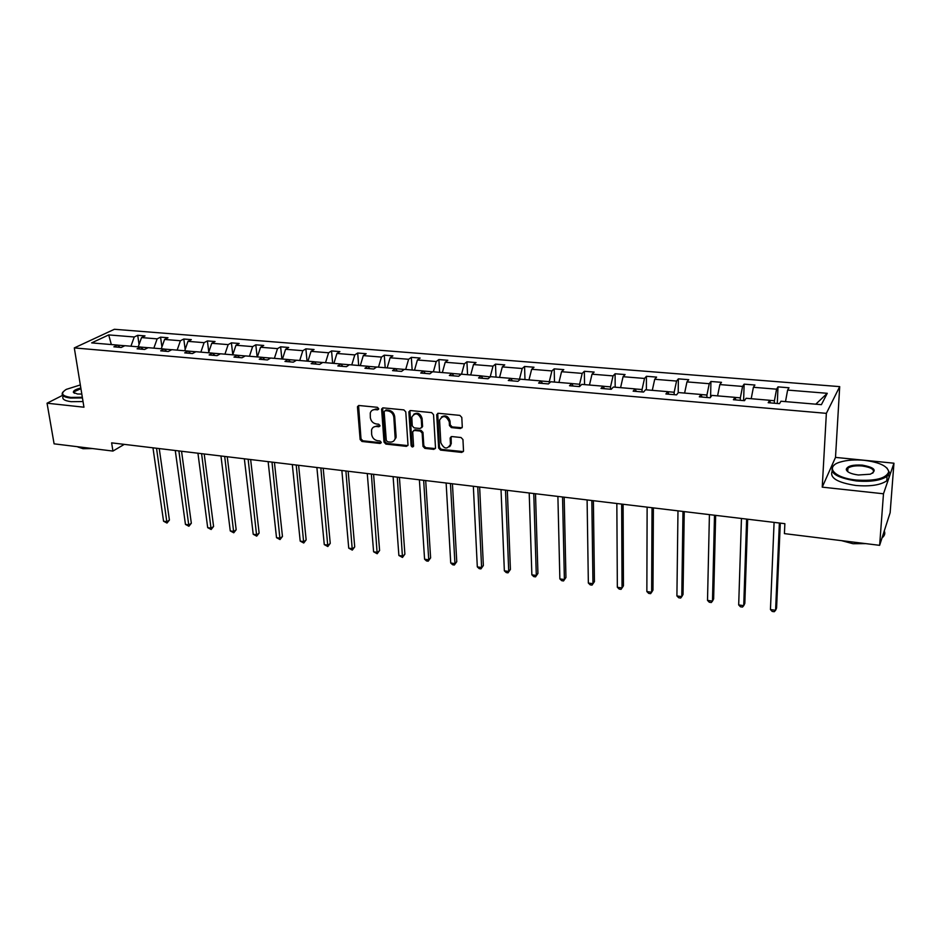 <?xml version="1.0" encoding="UTF-8"?>
<svg xmlns="http://www.w3.org/2000/svg" width="941" height="941" viewBox="0 0 941 941"><rect width="100%" height="100%" fill="white"/><g stroke="black" fill="none" stroke-linecap="round" stroke-linejoin="round"><path stroke-width="1.41" d="M378.694 408.712L377.388 407.312L359.039 405.512L357.474 407.159L360.132 439.506L361.979 441.47L380.14 443.47L381.258 442.352L379.952 440.964L377.588 440.706C374.236 440 372.248 437.883 371.648 434.377L371.566 429.955C372.283 427.543 373.93 426.391 376.494 426.508L378.87 426.755L379.988 425.614L378.67 424.215L376.294 423.968C372.93 423.274 370.942 421.156 370.331 417.616L370.26 413.087C371.001 410.676 372.648 409.523 375.2 409.629L377.576 409.864L378.694 408.712M847.841 469.735L846.453 470.171M462.102 427.755L452.162 426.908L450.245 424.873L450.045 421.215L449.245 421.886L449.445 425.555L451.362 427.59L460.561 428.531L462.29 427.061L461.796 417.439L459.867 415.381L438.388 413.275L436.706 414.64L438.647 448.069L440.541 450.092L461.808 452.421L463.525 450.986L462.948 439.553L461.031 437.518L451.856 436.553L450.151 437.953L450.516 445.799M449.245 421.886C446.152 415.487 442.929 414.887 439.576 420.109L440.823 442.729C443.964 449.116 447.175 449.68 450.445 444.423L451.245 443.729L451.245 443.07L450.457 443.764M822.234 487.144L883.481 493.778L879.635 545.333L890.139 512.716L893.95 463.207L835.502 457.397L839.701 386.622L826.363 413.346L822.234 487.144L835.502 457.397M62.624 395.338L47.05 403.207L83.949 407.206L74.304 347.911L826.363 413.346M47.05 403.207L54.096 443.834L112.92 451.068L124.283 444.375M879.635 545.333L784.418 533.618L784.865 523.678L111.638 442.858L112.92 451.068M405.783 411.923L403.889 409.9L383.175 407.876L381.599 409.006L384.022 442.117L385.881 444.093L406.394 446.352L408.006 445.14L405.783 411.923M410.535 410.558L431.625 412.617L433.542 414.652L435.518 448.034L433.848 449.363L424.873 448.375L422.991 446.363L422.144 433.072L420.251 431.06L414.322 430.449L412.687 431.684L413.581 446.152C412.699 447.398 411.887 447.222 411.123 445.611L408.888 412.229L410.535 410.558M883.481 493.778L893.95 463.207M821.399 404.665L780.948 401.231L779.501 403.665L768.197 402.701L769.691 400.278L746.072 398.278L744.484 400.678L733.404 399.725L735.05 397.349L711.902 395.396L710.161 397.749L699.316 396.82L701.092 394.479L678.402 392.55L676.532 394.867L665.899 393.961L667.804 391.656L645.55 389.774L643.562 392.056L633.14 391.162L635.163 388.892L613.356 387.045L611.238 389.292L601.017 388.421L603.157 386.186L581.773 384.375L579.538 386.586L569.517 385.739L571.775 383.528L550.791 381.752L548.45 383.94L538.617 383.093L540.981 380.929L520.397 379.176L517.95 381.328L508.293 380.505L510.775 378.364L490.567 376.659L488.026 378.776L478.546 377.964L481.133 375.859L461.302 374.177L458.655 376.271L449.351 375.471L452.033 373.389L432.566 371.742L429.825 373.812L420.698 373.024L423.474 370.977L404.359 369.354L401.525 371.389L392.562 370.625L395.42 368.601L376.659 367.014L373.742 369.013L364.932 368.26L367.884 366.272L349.452 364.708L346.453 366.684L337.807 365.955L340.83 363.979L322.728 362.45L319.646 364.402L311.153 363.673L314.259 361.732L296.474 360.227L293.321 362.156L284.97 361.438L288.158 359.521L270.679 358.039L267.444 359.944L259.245 359.239L262.504 357.357L245.33 355.898L242.025 357.768L233.968 357.086L237.297 355.216L220.406 353.792L217.042 355.639L209.125 354.957L212.513 353.122L195.916 351.711L192.482 353.545L184.695 352.875L188.153 351.052L171.838 349.676L168.345 351.475L160.688 350.828L164.204 349.029L148.16 347.676L144.596 349.452L137.08 348.805L140.644 347.041L124.871 345.7L121.26 347.464L113.861 346.829L117.484 345.076L91.665 342.889L108.709 334.914L134.245 336.984L137.727 335.314L145.008 335.902L141.55 337.584L157.147 338.854L160.57 337.149L167.98 337.748L164.569 339.454L180.425 340.736L183.801 339.019L191.317 339.63L187.965 341.36L204.091 342.665L207.396 340.924L215.054 341.536L211.76 343.289L228.157 344.618L231.404 342.853L239.179 343.477L235.956 345.253L252.623 346.606L255.811 344.818L263.715 345.453L260.551 347.253L277.513 348.629L280.63 346.817L288.675 347.464L285.582 349.287L302.826 350.687L305.872 348.852L314.059 349.511L311.036 351.358L328.585 352.781L331.55 350.922L339.877 351.593L336.937 353.463L354.792 354.91L357.686 353.028L366.155 353.71L363.285 355.604L381.458 357.074L384.269 355.169L392.891 355.863L390.103 357.78L408.606 359.286L411.335 357.345L420.109 358.05L417.404 359.991L436.236 361.52L438.882 359.568L447.81 360.285L445.199 362.25L464.372 363.814L466.924 361.826L476.017 362.556L473.488 364.555L493.013 366.143L495.472 364.132L504.741 364.873L502.306 366.896L522.196 368.507L524.56 366.472L533.994 367.225L531.653 369.284L551.908 370.93L554.178 368.86L563.788 369.625L561.554 371.707L582.197 373.389L584.349 371.283L594.147 372.071L592.018 374.189L613.05 375.894L615.096 373.765L625.071 374.565L623.071 376.706L644.503 378.447L646.432 376.282L656.606 377.106L654.713 379.282L676.555 381.058L678.367 378.858L688.741 379.694L686.965 381.893L709.243 383.705L710.925 381.481L721.5 382.328L719.853 384.575L742.578 386.422L744.131 384.151L754.917 385.022L753.4 387.292L776.572 389.174L777.995 386.88L788.993 387.774L787.617 390.08L827.268 393.303L821.399 404.665M839.701 386.622L114.379 329.279L74.304 347.911M769.714 400.348L774.419 400.748L774.325 403.219M774.419 400.748L776.572 389.174M751.2 398.713L753.4 387.292M770.385 402.889L769.691 400.278M735.062 397.408L740.344 397.855L740.273 400.313M740.344 397.855L742.578 386.422M717.583 395.867L719.853 384.575M735.85 399.937L735.05 397.349M701.104 394.538L706.938 395.032L706.879 397.467M706.938 395.032L709.243 383.705M684.613 393.079L686.965 381.893M702.01 397.043L701.092 394.479M667.828 391.715L674.168 392.256L674.144 394.667M674.168 392.256L676.555 381.058M652.289 390.35L654.713 379.282M668.839 394.22L667.804 391.656M635.199 388.962L642.044 389.539L642.044 391.926M642.044 389.539L644.503 378.447M620.578 387.657L623.071 376.706M636.304 391.432L635.163 388.892M603.193 386.245L610.521 386.869L610.544 389.233M610.521 386.869L613.05 375.894M589.466 385.022L592.018 374.189M604.404 388.715L603.157 386.186M571.81 383.587L579.597 384.246L579.644 386.492M579.597 384.246L582.197 373.389M558.942 382.446L561.554 371.707M573.116 386.045L571.775 383.528M541.016 380.987L549.262 381.681L549.297 383.152M549.262 381.681L551.908 370.93M528.971 379.905L531.653 369.284M542.428 383.422L540.981 380.929M510.81 378.423L519.479 379.164L519.503 379.964M519.479 379.164L522.196 368.507M499.565 377.423L502.306 366.896M512.304 380.846L510.775 378.364M481.169 375.918L490.249 376.918M490.237 376.682L493.013 366.143M470.7 374.977L473.488 364.555M482.745 378.329L481.133 375.859M461.231 374.224L452.068 373.459M461.549 374.2L464.372 363.814M442.352 372.577L445.199 362.25M453.727 375.847L452.033 373.389M432.495 371.801L423.509 371.036M433.366 371.813L436.236 361.52M414.51 370.213L417.404 359.991M425.25 373.412L423.474 370.977M404.289 369.413L395.467 368.66M405.689 369.472L408.606 359.286M387.163 367.907L390.103 357.78M397.278 371.025L395.42 368.601M376.588 367.061L367.931 366.331M378.494 367.166L381.458 357.074M360.297 365.626L363.285 355.604M369.813 368.684L367.884 366.272M349.382 364.755L340.877 364.038M351.781 364.908L354.792 354.91M333.89 363.391L336.937 353.463M342.83 366.378L340.83 363.979M322.645 362.497L314.306 361.791M325.527 362.685L328.585 352.781M307.954 361.203L311.036 351.358M316.329 364.12L314.259 361.732M296.391 360.274L288.205 359.58M299.732 360.497L302.826 350.687M282.465 359.039L285.582 349.287M290.298 361.897L288.158 359.521M270.596 358.086L262.563 357.404M274.384 358.356L277.513 348.629M257.399 356.921L260.551 347.253M264.703 359.709L262.504 357.357M245.248 355.945L237.344 355.275M249.459 356.251L252.623 346.606M232.756 354.828L235.956 345.253M239.555 357.556L237.297 355.216M220.323 353.828L212.572 353.181M224.946 354.169L228.157 344.618M208.537 352.781L211.76 343.289M214.83 355.451L212.513 353.122M195.834 351.758L188.212 351.111M200.856 352.134L204.091 342.665M184.707 350.77L187.965 341.36M190.529 353.369L188.153 351.052M171.744 349.723L164.263 349.087M177.155 350.123L180.425 340.736M161.276 348.782L164.569 339.454M166.628 351.334L164.204 349.029M148.066 347.711L140.715 347.088M153.842 348.158L157.147 338.854M138.221 346.829L141.55 337.584M143.126 349.323L140.644 347.041M124.777 345.747L117.543 345.135M130.917 346.217L134.245 336.984M108.709 334.914L111.332 344.559M120.013 347.358L117.484 345.076M785.5 401.619L787.617 390.08M827.268 393.303L815.788 404.183M139.056 344.512L137.727 335.314M161.923 346.947L160.57 337.149M185.165 349.452L183.801 339.019M208.784 352.052L207.396 340.924M232.792 354.733L231.404 342.853M257.14 356.898L255.811 344.818M281.877 358.991L280.63 346.817M307.048 361.121L305.872 348.852M332.644 363.285L331.55 350.922M358.686 365.496L357.686 353.028M385.187 367.731L384.269 355.169M412.158 370.025L411.335 357.345M439.612 372.342L438.882 359.568M467.559 374.706L466.924 361.826M496.013 377.118L495.472 364.132M524.984 379.564L524.56 366.472M554.496 382.07L554.178 368.86M584.549 384.61L584.349 371.283M615.179 387.21L615.096 373.765M646.396 389.845L646.432 376.282M678.202 392.797L678.367 378.858M710.596 397.173L710.925 381.481M743.613 400.595L744.131 384.151M777.301 403.477L777.995 386.88M378.635 409.217L376.071 408.982L372.401 410.182M373.636 427.073L377.365 425.838L379.929 426.085M358.568 405.536L361.003 438.835L362.85 440.8L381.211 442.788M382.646 407.912L384.869 441.435L386.727 443.411L407.853 445.599M385.281 410.629L384.151 411.782L386.292 440.4L387.586 441.788L390.103 442.07C392.809 442.188 394.502 440.953 395.161 438.353L393.832 417.286C393.244 413.699 391.233 411.57 387.81 410.876L385.281 410.629L386.139 409.97L385.081 410.617M393.973 440.741L396.008 437.671L396.09 436.224L395.244 436.906M386.139 409.97L388.668 410.217C392.091 410.911 394.091 413.04 394.691 416.628L396.09 436.224M413.687 430.496L415.146 429.766L421.074 430.378L422.968 432.39L423.815 445.669L425.697 447.669L435.354 448.586M409.935 410.605L411.958 444.917L413.534 446.316M421.262 419.18C418.357 412.946 415.204 412.264 411.793 417.122L412.264 425.873L414.146 427.884L420.086 428.496L421.733 427.214L421.262 419.18L422.086 418.51C420.498 413.499 417.686 412.099 413.687 414.275M421.556 427.755L422.568 426.544L421.756 426.849M422.086 418.51L422.58 426.179M450.045 421.215C448.41 416.11 445.54 414.71 441.435 417.016M449.492 446.799L451.245 443.729M451.115 436.636L451.245 443.07M437.718 413.346L439.459 447.375L441.341 449.386L463.36 451.609M152.971 447.822L163.558 521.22L167.039 521.726L169.415 520.067L159.241 448.575M169.415 520.067L166.992 523.055L156.524 448.245M166.992 523.055L163.558 521.22M80.326 384.94L66.258 389.386C60.2 393.326 61.73 396.008 70.834 397.408L82.338 397.278M82.443 397.937L70.587 398.067C63.588 397.173 60.953 395.279 62.682 392.409L63.118 391.891M81.808 394.056L77.48 393.997L73.41 392.421C73.08 390.774 75.551 389.315 80.832 388.033M83.408 447.434L74.904 446.399M92.418 448.551L83.09 448.704L77.927 447.034M83.031 401.56L71.187 401.689C64.2 400.784 61.565 398.878 63.294 395.996M80.938 388.68L74.198 391.691L74.351 393.244M864.179 460.302C854.934 459.467 846.971 460.055 840.301 462.043C824.387 466.524 833.867 477.981 856.381 480.051C875.53 481.192 886.316 478.428 888.739 471.759C887.504 466.054 879.317 462.231 864.179 460.302M886.904 467.959L889.398 472.417L887.104 476.287C880.741 480.545 870.46 482.098 856.239 480.933C835.902 477.628 828.398 472.476 833.702 465.466L834.561 464.83M862.274 465.125C874.707 467.454 877.388 470.476 870.296 474.205L858.38 474.993C850.852 473.982 846.818 472.088 846.253 469.312C847.453 465.971 852.793 464.583 862.274 465.125M872.754 473.158C875.13 469.818 871.589 467.418 862.144 465.971C855.581 465.454 850.84 466.195 847.935 468.171L846.912 469.959L847.676 471.629M859.309 542.828L845.336 541.11M865.791 543.627L853.028 543.722L841.501 540.64M888.539 474.829C889.61 476.969 889.01 478.969 886.763 480.827C880.411 485.109 870.131 486.662 855.934 485.474C837.608 482.674 829.656 477.969 832.079 471.359M885.163 528.172L884.246 530.995M884.258 530.983C885.328 533.312 884.74 535.476 882.493 537.487L882.035 537.864M175.273 450.504L185.448 524.408L188.988 524.913L191.329 523.231L181.554 451.257M191.329 523.231L188.906 526.254L178.884 450.939M188.906 526.254L185.448 524.408M197.939 453.221L207.679 527.642L211.278 528.16L213.583 526.454L204.221 453.974M213.583 526.454L211.149 529.501L201.597 453.656M211.149 529.501L207.679 527.642M220.959 455.985L230.263 530.924L233.921 531.453L236.179 529.736L227.251 456.738M236.179 529.736L233.756 532.794L224.687 456.432M233.756 532.794L230.263 530.924M244.354 458.796L253.211 534.265L256.917 534.806L259.14 533.053L250.647 459.549M259.14 533.053L256.705 536.147L248.142 459.243M256.705 536.147L253.211 534.265M268.138 461.655L276.513 537.664L280.289 538.205L282.465 536.441L274.431 462.407M282.465 536.441L280.03 539.558L271.984 462.113M280.03 539.558L276.513 537.664M292.31 464.548L300.203 541.11L304.037 541.663L306.154 539.863L298.603 465.313M306.154 539.863L303.731 543.016L296.215 465.019M303.731 543.016L300.203 541.11M316.882 467.501L324.269 544.604L328.162 545.18L330.244 543.357L323.186 468.253M330.244 543.357L327.821 546.533L320.857 467.983M327.821 546.533L324.269 544.604M341.865 470.5L348.735 548.168L352.687 548.744L354.722 546.897L348.17 471.253M354.722 546.897L352.299 550.109L345.9 470.982M352.299 550.109L348.735 548.168M367.272 473.546L373.601 551.791L377.623 552.379L379.599 550.509L373.577 474.311M379.599 550.509L377.176 553.743L371.377 474.041M377.176 553.743L373.601 551.791M393.103 476.652L398.878 555.472L402.971 556.06L404.889 554.167L399.419 477.405M404.889 554.167L402.477 557.437L397.29 477.158M402.477 557.437L398.878 555.472M419.392 479.804L424.579 559.213L428.743 559.813L430.613 557.895L425.697 480.569M430.613 557.895L428.19 561.189L428.743 559.813L423.65 480.322M428.19 561.189L426.532 560.954L424.579 559.213M446.128 483.015L450.727 563.012L454.95 563.624L456.761 561.683L452.433 483.768M456.761 561.683L454.35 565.012L454.95 563.624L450.457 483.533M454.35 565.012L452.656 564.765L450.727 563.012M473.335 486.285L477.31 566.882L481.604 567.505L483.356 565.529L479.639 487.038M483.356 565.529L480.945 568.893L481.604 567.505L477.746 486.815M480.945 568.893L479.228 568.646L477.31 566.882M501.024 489.602L504.352 570.822L508.728 571.458L510.41 569.446L507.328 490.367M510.41 569.446L508.011 572.846L508.728 571.458L505.505 490.143M508.011 572.846L506.258 572.587L504.352 570.822M529.207 492.99L531.865 574.822L536.311 575.469L537.934 573.434L535.5 493.743M537.934 573.434L535.535 576.868L536.311 575.469L533.77 493.531M535.535 576.868L533.759 576.61L531.865 574.822M557.895 496.436L559.86 578.891L564.388 579.55L565.941 577.492L564.177 497.189M565.941 577.492L563.541 580.95L564.388 579.55L562.542 496.989M563.541 580.95L561.73 580.691L559.86 578.891M587.102 499.942L588.348 583.044L592.959 583.714L594.441 581.62L593.383 500.694M594.441 581.62L592.054 585.114L592.959 583.714L591.83 500.506M592.054 585.114L590.207 584.843L588.348 583.044M616.837 503.506L617.343 587.266L622.036 587.949L623.448 585.82L623.107 504.258M617.343 587.266L619.19 589.078L621.06 589.348L622.036 587.949L621.66 504.082M647.126 507.14L646.855 591.56L651.643 592.254L652.972 590.101L653.383 507.893M646.855 591.56L648.69 593.383L650.596 593.665L651.643 592.254L652.031 507.728M677.979 510.845L676.908 595.935L681.778 596.641L683.037 594.453L684.236 511.598M676.908 595.935L678.72 597.77L680.661 598.053L681.778 596.641L682.978 511.445M709.42 514.621L707.514 600.382L712.478 601.111L713.643 598.888L715.654 515.374M707.514 600.382L709.302 602.24L711.29 602.522L712.478 601.111L714.501 515.233M741.449 518.467L738.685 604.922L743.731 605.663L744.825 603.404L747.672 519.209M738.685 604.922L740.449 606.78L742.473 607.074L743.731 605.663L746.636 519.091M774.09 522.384L770.444 609.545L775.584 610.297L776.584 608.004L780.301 523.125M770.444 609.545L772.185 611.415L774.243 611.721L775.584 610.297L779.383 523.02M376.071 408.982L375.2 409.629M379.729 426.085L378.87 426.755M377.365 425.838L376.494 426.508M380.999 442.788L380.14 443.47M362.85 440.8L361.979 441.47M361.003 438.835L360.132 439.506M358.356 406.524L357.474 407.159M378.447 409.217L377.576 409.864M407.23 445.658L406.394 446.352M386.727 443.411L385.881 444.093M384.869 441.435L384.022 442.117M382.434 408.888L381.564 409.535M394.691 416.628L393.832 417.286M388.668 410.217L387.81 410.876M434.66 448.657L433.848 449.363M425.697 447.669L424.873 448.375M423.815 445.669L422.991 446.363M422.968 432.39L422.144 433.072M421.074 430.378L420.251 431.06M415.146 429.766L414.322 430.449M411.958 444.917L411.123 445.611M409.723 411.558L408.888 412.229M461.349 427.837L460.561 428.531M452.162 426.908L451.362 427.59M450.245 424.873L449.445 425.555M450.939 437.518L450.151 438.212M462.584 451.715L461.808 452.421M441.341 449.386L440.541 450.092M439.459 447.375L438.647 448.069M437.506 414.287L436.695 414.957M358.415 405.9L357.521 406.547M382.469 408.347L381.599 409.006M396.008 437.671L395.161 438.353M422.568 426.544L421.733 427.214M409.747 411.135L408.9 411.793M450.939 437.259L450.151 437.953M437.518 413.981L436.706 414.64M74.198 391.691L74.468 393.291M74.021 392.82L73.41 392.421M886.763 480.827L887.104 476.287M847.935 468.171L847.712 471.653M882.493 537.487L882.599 536.099M846.912 469.959L846.253 469.312M888.739 471.759L889.398 472.417"/></g></svg>

